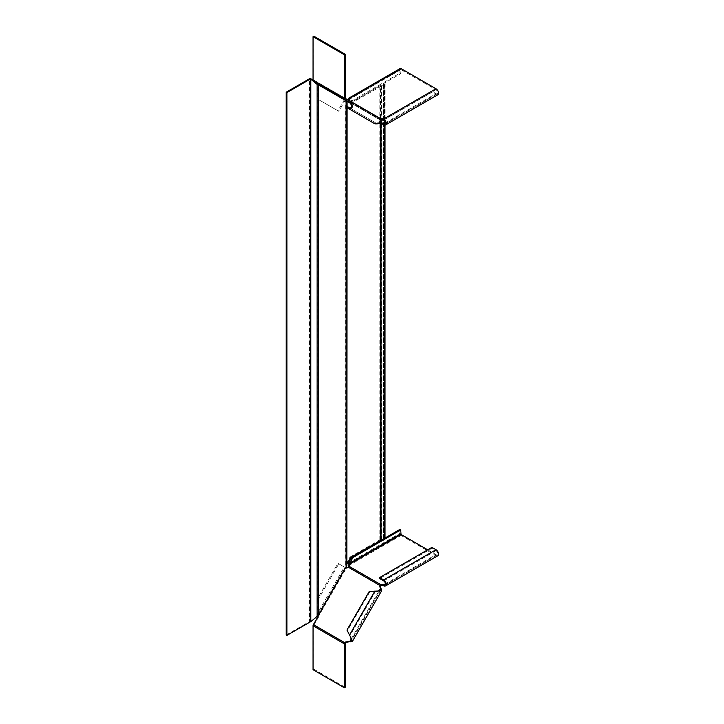 <?xml version="1.0" encoding="UTF-8"?>
<svg xmlns="http://www.w3.org/2000/svg" width="724" height="724" viewBox="0 0 724 724"><rect width="100%" height="100%" fill="white"/><g stroke="black" fill="none" stroke-linecap="round" stroke-linejoin="round"><path stroke-width="0.54" stroke-dasharray="3.62 2.71" d="M318.46 615.291L317.782 614.902L345.583 566.747L346.253 567.145M317.103 616.432L317.782 614.902L317.782 84.473L346.253 100.907L345.583 100.518L345.583 566.747L345.864 564.838L346.823 564.838L346.823 565.544L345.864 565.544L345.864 100.944L345.864 564.838L346.425 563.245L347.104 563.634M345.583 100.518L346.823 100.944L346.823 564.838M350.669 103.541L345.864 101.061M385.032 537.615L384.353 537.226L384.353 83.314L383.675 83.703A1.439 0.833 0 0 0 383.249 84.292A1.439 0.833 0 0 0 383.394 84.654A1.439 0.833 180 0 1 383.53 85.007A1.439 0.833 180 0 1 381.476 85.758A1.439 0.833 0 0 0 379.838 85.921L350.443 102.889M384.353 537.226L383.675 537.615A1.439 0.833 0 0 0 383.249 538.204A1.439 0.833 0 0 0 383.394 538.566A1.439 0.833 180 0 1 383.53 538.918A1.439 0.833 180 0 1 381.476 539.67A1.439 0.833 0 0 0 379.838 539.832L379.838 85.921M385.032 125.152L385.032 83.703L384.353 83.314M384.489 538.918A2.398 1.385 0 0 0 384.254 538.33L384.489 537.932M350.896 103.414L381.059 86.256A2.398 1.385 0 0 0 384.489 85.007A2.398 1.385 0 0 0 384.254 84.409L385.032 83.703M346.425 101.098L347.104 101.487L346.425 101.098L346.425 563.245L349.991 557.064L350.669 557.462M349.991 557.064L379.838 539.832M310.831 621.545L317.103 615.88L317.103 83.812M313.049 80.509L315.881 82.817M310.596 621.826L310.361 621.292A1.919 1.104 0 0 0 309.474 621.581L309.474 78.762M310.831 78.699L310.831 620.993L310.361 621.292M286.215 635.011L309.474 621.581M313.049 669.709L313.899 669.22L313.899 625.292L318.135 617.789A2.163 1.765 -60 0 0 318.479 616.414L317.166 613.997L317.166 599.327L337.954 563.326L346.334 568.168A2.163 1.765 -60 0 0 348.742 567.471L348.144 567.127M317.881 616.07L318.479 616.414L346.334 568.168L345.737 567.815A2.163 1.765 -60 0 0 345.837 567.869M317.166 599.327L318.017 599.816L338.796 563.815L345.737 567.815L318.08 615.726M317.899 615.889L318.017 614.495L317.166 613.997L344.307 566.992M338.796 563.815L337.954 563.326M345.158 567.489L318.017 614.495L318.017 599.816M377.213 591.2L369.177 591.571M374.905 591.046L375.503 591.39L349.973 635.627L350.66 637.201M369.774 591.924L347.556 630.396L349.366 635.274M347.556 630.396L346.959 630.052M431.911 547.362L431.911 548.34L379.611 578.539M427.676 549.815L435.984 554.611A2.398 1.385 -120 0 0 437.187 554.729A2.398 1.385 -120 0 0 437.549 552.81A2.398 1.385 -120 0 0 435.984 550.692L431.911 548.34M399.865 529.443L399.865 533.362A1.683 0.968 -120 0 0 401.051 535.416L435.984 555.589A3.602 2.081 -120 0 0 437.785 555.77M382.878 540.231L384.363 539.38M381.213 540.213L384.489 538.321M380.661 585.906L348.977 567.218A2.163 1.249 0 0 0 349.384 566.494A2.163 1.249 0 0 0 349.212 566.005M380.905 585.653L348.977 567.218L348.977 566.24M313.899 669.22L345.239 687.311M313.899 36.2L313.899 80.129L318.479 82.934L317.166 84.12L317.166 98.79L338.796 111.279L337.954 110.79L344.307 99.785A1.683 1.367 120 0 1 346.334 99.016L348.742 100.41L348.144 101.441L348.977 101.36A2.163 1.249 -0 0 0 349.384 100.636A2.163 1.249 -0 0 0 349.212 100.147M381.575 119.605A2.163 1.249 -0 0 0 380.905 119.795L379.883 119.768L380.48 118.727L381.105 119.089L380.498 120.13C381.023 122.275 379.358 123.161 375.503 122.781L369.774 119.469L369.177 120.51L346.959 107.686M313.999 80.346L345.357 98.455L313.999 80.346L313.401 81.387L317.537 83.776L318.135 82.735M346.334 99.016L318.479 82.934L317.881 83.975L318.479 82.934L346.334 99.016L345.737 100.057L348.144 101.441M348.742 100.41L380.661 118.836L348.977 100.383L348.977 101.36L380.905 119.795L380.905 118.808L380.046 119.867L349.819 102.41L380.498 120.13L349.773 102.383L380.498 120.13M317.881 83.975L318.352 82.889M317.221 83.939L345.158 100.274L338.796 111.279M317.166 98.79L337.954 110.79M318.017 84.608L318.017 99.279M369.177 120.51L374.905 123.822L375.503 122.781L349.973 108.039M347.556 106.645L369.774 119.469M437.785 94.799A3.602 2.081 60 0 1 435.984 94.627L431.911 92.274L379.611 122.474L379.611 121.487L381.738 120.265M382.851 119.623L431.911 91.296L431.911 92.274M400.716 69.757L349.411 99.369L348.57 98.88L349.411 99.369L348.751 99.758L349.411 99.369L352.805 101.333L400.716 73.676L400.815 69.54L435.984 89.731A2.398 1.385 60 0 1 437.549 91.839A2.398 1.385 60 0 1 437.187 93.767A2.398 1.385 60 0 1 435.984 93.649L431.911 91.296M400.716 73.676L399.865 73.187L399.865 69.269A1.683 0.968 60 0 1 400.209 68.499M352.805 101.333L351.954 100.844L399.865 73.187M379.611 121.487L381.05 122.32M379.611 122.474L380.489 122.98L380.516 86.31M399.865 69.269L348.57 98.88L351.954 100.844M381.476 539.67L381.476 85.758M383.394 538.566L383.394 84.654M383.675 537.615L383.675 83.703M384.353 538.013L384.353 84.102M384.254 538.33L384.254 84.409M381.059 123.306L381.059 86.256M345.357 643.057L313.401 624.613M350.371 641.853L381.105 588.621M351.348 638.776L378.923 591.019M317.537 617.436L318.135 617.789M383.684 580.883L435.984 550.692M348.57 562.982L399.865 533.362M385.385 583.825L435.984 554.611M383.684 585.779L435.984 555.589M348.751 565.616L401.051 535.416M345.239 643.383L313.899 625.292M317.166 84.12L344.307 99.785M385.385 122.863L435.984 93.649M383.684 124.818L435.984 94.627M348.751 99.758L401.051 69.558M383.684 119.922L435.984 89.731M345.239 98.22L313.899 80.129M383.53 538.918L383.53 85.007M383.249 538.204L383.249 84.292M384.209 538.204L384.209 84.292M384.489 125.134L384.489 85.007M345.982 101.061L346.877 101.36M380.589 590.151L351.439 640.649M437.187 554.729L384.887 584.92M348.751 564.982L348.877 564.376M349.384 566.494L349.384 565.516M380.48 118.727L379.883 119.768M349.013 99.441L400.815 69.54M437.187 93.767L384.887 123.958M349.113 99.197L348.615 98.754M349.384 99.659L349.384 100.636"/><path stroke-width="1.09" d="M286.894 635.401L286.215 635.011L286.215 92.192L286.894 92.582L286.894 635.401L310.153 621.97A0.959 0.552 0 0 1 310.596 621.826L318.46 615.291L346.823 565.544L346.823 100.944L346.253 100.907L346.253 567.145M318.46 615.291L318.46 84.862L346.253 100.907M347.104 107.767L346.823 564.838M350.896 103.414L346.823 101.061M384.489 537.932L385.032 537.615L385.032 125.152M347.104 563.634L350.669 557.462L381.059 540.176A2.398 1.385 0 0 0 384.489 538.918L384.489 125.134M349.991 103.152L350.443 102.889M318.46 84.862L317.103 83.812L318.46 84.862L317.103 84.373L315.881 82.817M310.831 621.545L310.831 78.699L313.049 80.509M286.894 92.582L310.153 79.151A0.959 0.552 0 0 1 310.596 79.007L313.184 81.169M313.564 81.477L317.103 84.373L317.103 616.432M310.831 78.699L310.361 78.473A1.919 1.104 0 0 0 309.474 78.762L286.215 92.192M345.864 100.944L346.823 100.944M310.596 79.007L310.361 78.473M379.611 577.562L383.684 579.906A3.602 2.081 60 0 1 386.037 583.082A3.602 2.081 60 0 1 385.485 585.96L437.785 555.77A3.602 2.081 -120 0 0 438.337 552.883A3.602 2.081 -120 0 0 435.984 549.715L431.911 547.362L379.611 577.562L379.611 578.539L383.684 580.883A2.398 1.385 60 0 1 385.249 583.001A2.398 1.385 60 0 1 384.887 584.92A2.398 1.385 60 0 1 383.684 584.802A2.163 1.249 0 0 0 380.905 584.675L380.064 585.553L380.661 585.906A2.163 1.765 -60 0 0 380.652 587.644L381.629 590.757L369.177 591.571L346.959 630.052L350.66 637.201L351.439 640.649L349.773 641.509L346.262 641.835A2.163 1.765 -60 0 0 344.76 642.713L344.479 643.292L345.267 643.22L345.239 687.311L344.389 687.8L313.049 669.709L313.049 625.78A1.683 0.968 -60 0 1 313.401 624.613L317.537 617.436A2.163 1.765 -60 0 0 317.881 616.07L317.899 615.88M350.66 637.201L352.479 641.247L346.859 642.179A2.163 1.765 -60 0 0 345.357 643.057L313.401 624.613M345.837 567.869A2.163 1.765 -60 0 0 348.144 567.127L380.064 585.553A2.163 1.765 -60 0 0 380.046 587.3L381.105 588.621M350.371 641.853L349.773 641.509L351.348 638.776M378.923 591.019L380.498 588.277L380.589 590.151L377.213 591.2M384.363 539.38L400.716 529.932L399.865 529.443L384.489 538.321M400.716 529.932L401.051 534.439L427.676 549.815M349.212 566.005A2.163 1.249 0 0 0 348.751 565.616L352.805 557.598L382.878 540.231M352.805 557.598L351.954 557.1L381.213 540.213M400.716 533.85L349.411 563.471L348.57 562.982L351.954 557.1M385.485 585.96A3.602 2.081 60 0 1 383.684 585.779A2.163 1.249 0 0 0 380.905 585.653L380.661 585.906M348.57 562.982L348.877 564.376M348.144 567.127L348.977 566.24A2.163 1.249 0 0 0 349.384 565.516A2.163 1.249 0 0 0 348.751 564.639L401.051 534.439M348.977 566.24L380.905 584.675L380.905 585.653M344.479 643.292A1.683 0.968 120 0 0 344.389 643.871L344.389 687.8M349.973 108.039C352.09 107.414 352.027 105.532 349.773 102.383L350.371 101.342L381.105 119.089C382.317 122.564 380.254 124.139 374.905 123.822L346.959 107.686L347.556 106.645L349.973 108.039L349.366 109.08C352.986 108.392 353.321 105.813 350.371 101.342L345.357 98.455L344.479 99.179L345.267 98.355L345.239 54.291L344.389 54.78L313.049 36.689L313.899 36.2L345.239 54.291M317.537 83.776L317.619 84.319M349.773 102.383L313.401 81.387A1.683 0.968 120 0 1 313.049 80.617L313.049 36.689M345.158 100.274L345.737 100.057L317.881 83.975L318.017 84.608M381.738 120.265L382.851 119.623M381.05 122.32L383.684 123.84A2.398 1.385 -120 0 0 384.887 123.958A2.398 1.385 -120 0 0 385.249 122.039A2.398 1.385 -120 0 0 383.684 119.922A2.163 1.249 -0 0 0 381.575 119.605M380.516 540.231L380.516 122.99L383.684 124.818A3.602 2.081 -120 0 0 385.485 124.999A3.602 2.081 -120 0 0 386.037 122.112A3.602 2.081 -120 0 0 383.684 118.944A2.163 1.249 -0 0 0 380.905 118.808L380.661 118.836M349.411 99.369L348.57 98.88M348.416 98.401L400.209 68.499A1.683 0.968 60 0 1 401.051 68.581L435.984 88.753A3.602 2.081 60 0 1 438.337 91.921A3.602 2.081 60 0 1 437.785 94.799L385.485 124.999M348.742 100.41L348.977 100.383A2.163 1.249 -0 0 0 349.384 99.659A2.163 1.249 -0 0 0 348.751 98.781L348.751 99.758L348.751 98.781L401.051 68.581M349.212 100.147A2.163 1.249 -0 0 0 348.751 99.758M380.905 119.795L380.905 118.808L348.977 100.383M348.144 101.441L349.819 102.41L348.144 101.441L348.977 101.36M344.479 99.179A1.683 0.968 -60 0 1 344.389 98.708L344.389 54.78M347.104 101.487L347.104 107.442M381.059 540.176L381.059 123.306M310.153 621.97L310.153 79.151M346.859 642.179L346.262 641.835M380.046 587.3L380.652 587.644M349.366 635.274L374.905 591.046M383.684 579.906L435.984 549.715M385.385 583.825L383.684 584.802L383.684 585.779M344.389 643.871L313.049 625.78M350.371 101.342L381.105 119.089M344.76 99.487L313.401 81.387M317.881 83.975L345.737 100.057M346.859 99.315L346.262 100.355M383.684 123.84L385.385 122.863M383.684 119.922L383.684 118.944L435.984 88.753M344.389 98.708L313.049 80.617M346.696 100.944L345.801 100.645M381.629 590.757L352.479 641.247M349.113 99.197L348.615 98.754L348.751 99.414"/></g></svg>
